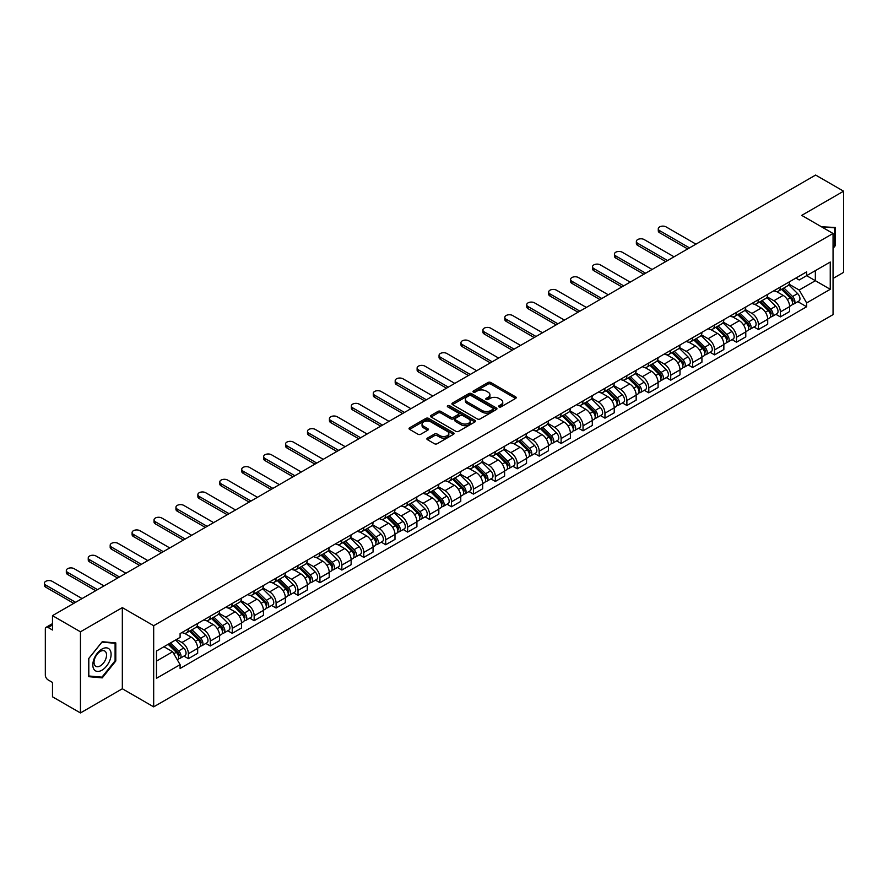 <?xml version="1.0" encoding="UTF-8"?>
<svg xmlns="http://www.w3.org/2000/svg" width="888" height="888" viewBox="0 0 888 888"><rect width="100%" height="100%" fill="white"/><g stroke="black" fill="none" stroke-linecap="round" stroke-linejoin="round"><path stroke-width="1.33" d="M499.034 406.904A1.365 0.788 0 0 0 500.965 406.904L515.617 398.435A1.954 1.121 0 0 0 516.194 397.646A1.954 1.121 0 0 0 515.617 396.847L490.786 382.506A1.954 1.121 0 0 0 488.023 382.506L473.371 390.975A1.365 0.788 0 0 0 472.971 391.53A1.365 0.788 0 0 0 473.371 392.085A1.365 0.788 0 0 0 475.302 392.085L477.2 390.986A6.238 3.608 0 0 1 486.025 390.986L488.1 392.185A6.238 3.608 0 0 1 489.921 394.738A6.238 3.608 0 0 1 488.1 397.28L486.202 398.379A1.365 0.788 0 0 0 485.803 398.934A1.365 0.788 0 0 0 486.202 399.489A1.365 0.788 0 0 0 488.134 399.489L490.032 398.401A6.238 3.608 0 0 1 498.856 398.401L500.921 399.589A6.238 3.608 0 0 1 502.752 402.142A6.238 3.608 0 0 1 500.921 404.695L499.034 405.783A1.365 0.788 0 0 0 498.634 406.338A1.365 0.788 0 0 0 499.034 406.904L499.034 405.783M427.461 438.106A1.954 1.121 0 0 0 426.895 438.894A1.954 1.121 0 0 0 427.461 439.693L434.432 443.723A1.954 1.121 0 0 0 437.196 443.723L453.468 434.321A1.954 1.121 0 0 0 454.046 433.522A1.954 1.121 0 0 0 453.468 432.722L428.638 418.392A1.954 1.121 0 0 0 425.885 418.392L409.601 427.783A1.954 1.121 0 0 0 409.035 428.582A1.954 1.121 0 0 0 409.601 429.381L418.015 434.243A1.954 1.121 0 0 0 420.779 434.243L427.739 430.214A1.954 1.121 0 0 0 428.316 429.426A1.954 1.121 0 0 0 427.739 428.627L423.565 426.218A5.217 3.008 0 0 1 422.044 424.087A5.217 3.008 0 0 1 425.263 421.301A5.217 3.008 0 0 1 430.946 421.955L447.297 431.39A5.217 3.008 0 0 1 448.829 433.522A5.217 3.008 0 0 1 445.598 436.308A5.217 3.008 0 0 1 439.915 435.653L437.196 434.077A1.954 1.121 0 0 0 434.432 434.077L427.461 438.106L427.461 439.693M153.679 625.718L122.333 607.625L80.453 631.801L52.481 615.65L815.628 175.058L843.6 191.198L801.72 215.384L833.055 233.477L153.679 625.718L153.679 706.859L833.055 314.618L833.055 233.477M477.333 418.947A1.954 1.121 0 0 0 480.097 418.947L496.37 409.546A1.954 1.121 0 0 0 496.947 408.758A1.954 1.121 0 0 0 496.37 407.958L471.539 393.617A1.954 1.121 0 0 0 468.786 393.617L452.503 403.019A1.954 1.121 0 0 0 451.937 403.818A1.954 1.121 0 0 0 452.503 404.606L477.333 418.947M448.296 407.192A1.365 0.788 0 0 1 449.672 407.392L449.672 405.761L474.925 420.346A1.954 1.121 0 0 1 475.491 421.134A1.954 1.121 0 0 1 474.925 421.933L458.641 431.335A1.954 1.121 0 0 1 455.888 431.335L431.057 416.994L431.057 415.406A1.954 1.121 0 0 0 430.48 416.195A1.954 1.121 0 0 0 431.057 416.994M431.057 415.406L438.017 411.377A1.954 1.121 0 0 1 440.781 411.377L450.849 417.194A1.954 1.121 0 0 0 453.613 417.194L458.23 414.53A1.954 1.121 0 0 0 458.796 413.73A1.954 1.121 0 0 0 458.23 412.931L447.741 406.882A1.365 0.788 0 0 1 447.341 406.327A1.365 0.788 0 0 1 448.185 405.594A1.365 0.788 0 0 1 449.672 405.761M80.453 631.801L80.453 712.942L52.481 696.803L52.481 682.439L48.13 679.919A3.974 2.298 -120 0 1 45.321 675.047L45.321 629.126A3.974 2.298 -120 0 1 46.143 627.305L52.481 623.642M833.055 278.432L843.6 272.35L843.6 191.198M80.453 712.942L122.333 688.766L153.679 706.859M52.481 615.65L52.481 630.014L48.13 627.505A3.974 2.298 -120 0 0 46.143 627.305M780.352 287.035A9.146 5.284 60 0 1 778.465 291.131L787.734 285.781A9.146 5.284 -120 0 0 789.632 281.674M767.188 296.881L773.892 300.743A9.146 5.284 60 0 1 780.352 311.943L789.632 306.582A9.146 5.284 -120 0 0 783.172 295.393L776.523 291.553M789.632 306.582L789.632 311.533L780.352 316.894L775.912 314.319M778.465 291.131A9.146 5.284 60 0 1 773.959 290.72M780.352 311.943L780.352 316.894M758.43 299.689A9.146 5.284 60 0 1 756.543 303.796L765.811 298.435A9.146 5.284 -120 0 0 767.709 294.339M753.979 326.984L758.43 329.548L767.709 324.198L767.709 319.247A9.146 5.284 -120 0 0 761.238 308.047L754.6 304.218M756.543 303.796A9.146 5.284 60 0 1 752.036 303.385M745.265 309.535L751.97 313.397A9.146 5.284 60 0 1 758.43 324.597L758.43 329.548M736.507 312.343A9.146 5.284 60 0 1 734.609 316.45L743.889 311.1A9.146 5.284 -120 0 0 745.787 306.993M732.056 339.638L736.507 342.213L745.787 336.852L745.787 331.901A9.146 5.284 -120 0 0 739.316 320.701L732.678 316.872M734.609 316.45A9.146 5.284 60 0 1 730.114 316.039M723.343 322.189L730.047 326.063A9.146 5.284 60 0 1 736.507 337.262L736.507 342.213M714.585 325.008A9.146 5.284 60 0 1 712.687 329.115L721.966 323.754A9.146 5.284 -120 0 0 723.853 319.647M710.134 352.303L714.585 354.867L723.853 349.506L723.853 344.566A9.146 5.284 -120 0 0 717.393 333.366L710.755 329.526M712.687 329.115A9.146 5.284 60 0 1 708.191 328.693M701.42 334.854L708.113 338.716A9.146 5.284 60 0 1 714.585 349.916L714.585 354.867M692.662 337.662A9.146 5.284 60 0 1 690.764 341.769L700.044 336.408A9.146 5.284 -120 0 0 701.931 332.312M688.211 364.957L692.662 367.521L701.931 362.171L701.931 357.22A9.146 5.284 -120 0 0 695.471 346.02L688.833 342.191M690.764 341.769A9.146 5.284 60 0 1 686.258 341.358M679.498 347.508L686.191 351.382A9.146 5.284 60 0 1 692.662 362.57L692.662 367.521M670.729 350.327A9.146 5.284 60 0 1 668.842 354.423L678.11 349.073A9.146 5.284 -120 0 0 680.008 344.966M666.289 377.611L670.729 380.186L680.008 374.825L680.008 369.874A9.146 5.284 -120 0 0 673.548 358.674L666.899 354.845M668.842 354.423A9.146 5.284 60 0 1 664.335 354.012M657.564 360.162L664.268 364.036A9.146 5.284 60 0 1 670.729 375.236L670.729 380.186M648.806 362.981A9.146 5.284 60 0 1 646.919 367.088L656.188 361.727A9.146 5.284 -120 0 0 658.086 357.62M644.355 390.276L648.806 392.84L658.086 387.49L658.086 382.539A9.146 5.284 -120 0 0 651.614 371.339L644.977 367.51M646.919 367.088A9.146 5.284 60 0 1 642.413 366.666M635.642 372.827L642.346 376.69A9.146 5.284 60 0 1 648.806 387.889L648.806 392.84M626.884 375.635A9.146 5.284 60 0 1 624.986 379.742L634.265 374.392A9.146 5.284 -120 0 0 636.163 370.285M622.433 402.93L626.884 405.494L636.163 400.144L636.163 395.193A9.146 5.284 -120 0 0 629.692 383.993L623.054 380.164M624.986 379.742A9.146 5.284 60 0 1 620.49 379.331M613.719 385.481L620.423 389.355A9.146 5.284 60 0 1 626.884 400.544L626.884 405.494M604.961 388.3A9.146 5.284 60 0 1 603.063 392.396L612.343 387.046A9.146 5.284 -120 0 0 614.23 382.939M600.51 415.584L604.961 418.159L614.23 412.798L614.23 407.847A9.146 5.284 -120 0 0 607.769 396.659L601.132 392.818M603.063 392.396A9.146 5.284 60 0 1 598.568 391.985M591.797 398.146L598.49 402.009A9.146 5.284 60 0 1 604.961 413.209L604.961 418.159M583.039 400.954A9.146 5.284 60 0 1 581.14 405.061L590.42 399.7A9.146 5.284 -120 0 0 592.307 395.604M578.588 428.249L583.039 430.813L592.307 425.463L592.307 420.512A9.146 5.284 -120 0 0 585.847 409.313L579.209 405.483M581.14 405.061A9.146 5.284 60 0 1 576.634 404.651M569.874 410.8L576.567 414.663A9.146 5.284 60 0 1 583.039 425.863L583.039 430.813M561.105 413.608A9.146 5.284 60 0 1 559.218 417.715L568.486 412.365A9.146 5.284 -120 0 0 570.385 408.258M556.665 440.903L561.105 443.478L570.385 438.117L570.385 433.166A9.146 5.284 -120 0 0 563.924 421.966L557.276 418.137M559.218 417.715A9.146 5.284 60 0 1 554.711 417.305M547.94 423.454L554.645 427.328A9.146 5.284 60 0 1 561.105 438.528L561.105 443.478M539.183 426.273A9.146 5.284 60 0 1 537.296 430.369L546.564 425.019A9.146 5.284 -120 0 0 548.462 420.912M534.743 453.568L539.183 456.132L548.462 450.771L548.462 445.82A9.146 5.284 -120 0 0 541.991 434.632L535.353 430.791M537.296 430.369A9.146 5.284 60 0 1 532.789 429.959M526.018 436.119L532.722 439.982A9.146 5.284 60 0 1 539.183 451.182L539.183 456.132M517.26 438.927A9.146 5.284 60 0 1 515.362 443.034L524.642 437.673A9.146 5.284 -120 0 0 526.54 433.577M512.809 466.222L517.26 468.786L526.54 463.436L526.54 458.486A9.146 5.284 -120 0 0 520.068 447.286L513.431 443.456M515.362 443.034A9.146 5.284 60 0 1 510.866 442.624M504.095 448.773L510.8 452.647A9.146 5.284 60 0 1 517.26 463.836L517.26 468.786M495.338 451.581A9.146 5.284 60 0 1 493.439 455.688L502.719 450.338A9.146 5.284 -120 0 0 504.606 446.231M490.886 478.876L495.338 481.451L504.606 476.09L504.606 471.14A9.146 5.284 -120 0 0 498.146 459.94L491.508 456.11M493.439 455.688A9.146 5.284 60 0 1 488.944 455.278M482.173 461.427L488.866 465.301A9.146 5.284 60 0 1 495.338 476.501L495.338 481.451M473.415 464.246A9.146 5.284 60 0 1 471.517 468.353L480.797 462.992A9.146 5.284 -120 0 0 482.684 458.885M468.964 491.541L473.415 494.105L482.684 488.755L482.684 483.805A9.146 5.284 -120 0 0 476.223 472.605L469.586 468.764M471.517 468.353A9.146 5.284 60 0 1 467.021 467.932M460.25 474.092L466.944 477.955A9.146 5.284 60 0 1 473.415 489.155L473.415 494.105M451.481 476.9A9.146 5.284 60 0 1 449.594 481.007L458.863 475.657A9.146 5.284 -120 0 0 460.761 471.55M447.041 504.195L451.481 506.759L460.761 501.409L460.761 496.459A9.146 5.284 -120 0 0 454.301 485.259L447.652 481.429M449.594 481.007A9.146 5.284 60 0 1 445.088 480.597M438.317 486.746L445.021 490.62A9.146 5.284 60 0 1 451.481 501.809L451.481 506.759M429.559 489.566A9.146 5.284 60 0 1 427.672 493.661L436.94 488.311A9.146 5.284 -120 0 0 438.839 484.204M425.119 516.849L429.559 519.425L438.839 514.063L438.839 509.113A9.146 5.284 -120 0 0 432.367 497.924L425.729 494.083M427.672 493.661A9.146 5.284 60 0 1 423.165 493.251M416.394 499.411L423.099 503.274A9.146 5.284 60 0 1 429.559 514.474L429.559 519.425M407.636 502.22A9.146 5.284 60 0 1 405.738 506.327L415.018 500.965A9.146 5.284 -120 0 0 416.916 496.858M403.185 529.514L407.636 532.079L416.916 526.728L416.916 521.778A9.146 5.284 -120 0 0 410.445 510.578L403.807 506.748M405.738 506.327A9.146 5.284 60 0 1 401.243 505.916M394.472 512.065L401.176 515.928A9.146 5.284 60 0 1 407.636 527.128L407.636 532.079M385.714 514.874A9.146 5.284 60 0 1 383.816 518.981L393.095 513.63A9.146 5.284 -120 0 0 394.982 509.523M381.263 542.168L385.714 544.733L394.982 539.382L394.982 534.432A9.146 5.284 -120 0 0 388.522 523.232L381.884 519.402M383.816 518.981A9.146 5.284 60 0 1 379.32 518.57M372.549 524.719L379.243 528.593A9.146 5.284 60 0 1 385.714 539.793L385.714 544.733M363.791 527.539A9.146 5.284 60 0 1 361.893 531.635L371.173 526.284A9.146 5.284 -120 0 0 373.06 522.177M359.34 554.822L363.791 557.398L373.06 552.036L373.06 547.086A9.146 5.284 -120 0 0 366.6 535.897L359.962 532.056M361.893 531.635A9.146 5.284 60 0 1 357.398 531.224M350.627 537.384L357.32 541.247A9.146 5.284 60 0 1 363.791 552.447L363.791 557.398M341.858 540.193A9.146 5.284 60 0 1 339.971 544.3L349.239 538.938A9.146 5.284 -120 0 0 351.137 534.842M337.418 567.488L341.858 570.052L351.137 564.701L351.137 559.751A9.146 5.284 -120 0 0 344.677 548.551L338.039 544.721M339.971 544.3A9.146 5.284 60 0 1 335.464 543.889M328.693 550.038L335.398 553.901A9.146 5.284 60 0 1 341.858 565.101L341.858 570.052M319.935 552.847A9.146 5.284 60 0 1 318.048 556.954L327.317 551.603A9.146 5.284 -120 0 0 329.215 547.496M315.495 580.142L319.935 582.717L329.215 577.355L329.215 572.405A9.146 5.284 -120 0 0 322.744 561.205L316.106 557.375M318.048 556.954A9.146 5.284 60 0 1 313.542 556.543M306.771 562.692L313.475 566.566A9.146 5.284 60 0 1 319.935 577.766L319.935 582.717M298.013 565.512A9.146 5.284 60 0 1 296.115 569.619L305.394 564.257A9.146 5.284 -120 0 0 307.292 560.15M293.562 592.807L298.013 595.371L307.292 590.009L307.292 585.07A9.146 5.284 -120 0 0 300.821 573.87L294.183 570.029M296.115 569.619A9.146 5.284 60 0 1 291.619 569.197M284.848 575.357L291.553 579.22A9.146 5.284 60 0 1 298.013 590.42L298.013 595.371M276.09 578.166A9.146 5.284 60 0 1 274.192 582.273L283.472 576.911A9.146 5.284 -120 0 0 285.359 572.816M271.639 605.461L276.09 608.025L285.359 602.675L285.359 597.724A9.146 5.284 -120 0 0 278.899 586.524L272.261 582.695M274.192 582.273A9.146 5.284 60 0 1 269.697 581.862M262.926 588.011L269.619 591.885A9.146 5.284 60 0 1 276.09 603.074L276.09 608.025M254.168 590.831A9.146 5.284 60 0 1 252.27 594.927L261.549 589.577A9.146 5.284 -120 0 0 263.436 585.47M249.717 618.115L254.168 620.69L263.436 615.329L263.436 610.378A9.146 5.284 -120 0 0 256.976 599.178L250.338 595.349M252.27 594.927A9.146 5.284 60 0 1 247.774 594.516M241.003 600.665L247.697 604.539A9.146 5.284 60 0 1 254.168 615.739L254.168 620.69M232.234 603.485A9.146 5.284 60 0 1 230.347 607.592L239.627 602.231A9.146 5.284 -120 0 0 241.514 598.124M227.794 630.78L232.234 633.344L241.514 627.994L241.514 623.043A9.146 5.284 -120 0 0 235.054 611.843L228.416 608.014M230.347 607.592A9.146 5.284 60 0 1 225.841 607.17M219.07 613.331L225.774 617.193A9.146 5.284 60 0 1 232.234 628.393L232.234 633.344M210.312 616.139A9.146 5.284 60 0 1 208.425 620.246L217.693 614.896A9.146 5.284 -120 0 0 219.591 610.789M205.872 643.434L210.312 645.998L219.591 640.648L219.591 635.697A9.146 5.284 -120 0 0 213.12 624.497L206.482 620.668M208.425 620.246A9.146 5.284 60 0 1 203.918 619.835M197.147 625.985L203.852 629.858A9.146 5.284 60 0 1 210.312 641.047L210.312 645.998M188.389 628.804A9.146 5.284 60 0 1 186.491 632.9L195.771 627.55A9.146 5.284 -120 0 0 197.669 623.443M183.938 656.088L188.389 658.663L197.669 653.302L197.669 648.351A9.146 5.284 -120 0 0 191.198 637.162L184.56 633.322M186.491 632.9A9.146 5.284 60 0 1 181.996 632.489M176.579 639.427L181.929 642.512A9.146 5.284 60 0 1 188.389 653.712L188.389 658.663M795.881 278.066L799.189 279.975L830.247 262.038L815.351 270.64L815.351 280.708L799.189 290.032L789.121 284.216M156.488 661.094L172.649 651.759L180.098 664.668L156.488 678.299L156.488 651.037L180.098 637.395L180.098 633.588L806.637 271.861L806.637 275.668L830.247 289.299L806.637 302.93L799.189 290.032M830.247 262.038L830.247 289.299M180.098 664.668L180.098 668.475L806.637 306.749L806.637 302.93M833.055 248.451L835.375 245.565L835.375 227.483L821.422 226.762M122.333 607.625L122.333 688.766M88.678 676.667L102.242 677.877L115.795 661.005L115.795 642.923L102.242 641.713L88.678 658.585L88.678 676.667M172.649 651.759L163.936 646.73M797.835 301.665L806.637 306.749M834.676 245.155L835.375 245.565M100.799 677.056L102.242 677.877M115.096 660.605L115.795 661.005M499.578 407.093L500.921 406.316A6.238 3.608 0 0 0 502.752 403.763L502.752 402.142M489.921 394.738L489.921 396.359A6.238 3.608 0 0 1 488.1 398.912L486.746 399.689M515.617 396.847L515.617 398.435L490.786 384.127A1.954 1.121 0 0 0 488.023 384.127L473.915 392.274M496.348 409.568L471.539 395.238A1.954 1.121 0 0 0 468.786 395.238L452.525 404.628M492.929 409.313A1.365 0.788 0 0 0 493.328 408.758A1.365 0.788 0 0 0 492.929 408.191L471.128 395.615A1.365 0.788 0 0 0 469.197 395.615L467.199 396.77A6.238 3.608 0 0 0 465.368 399.311A6.238 3.608 0 0 0 467.199 401.864L482.095 410.467A6.238 3.608 0 0 0 490.92 410.467L492.929 409.313L492.929 410.933A1.365 0.788 0 0 0 493.328 410.378L493.328 408.758M465.368 399.311L465.368 400.932A6.238 3.608 0 0 0 467.199 403.485L467.199 401.864M492.929 410.933L490.92 412.088A6.238 3.608 0 0 1 482.095 412.088L467.199 403.485M431.08 417.016L438.017 413.009L438.017 411.377M458.796 413.73L458.796 415.351A1.954 1.121 0 0 1 458.23 416.15L453.613 418.814A1.954 1.121 0 0 1 450.849 418.814L440.781 413.009A1.954 1.121 0 0 0 438.017 413.009M449.672 407.392L474.891 421.944M461.294 423.232A5.217 3.008 0 0 0 466.988 423.876A5.217 3.008 0 0 0 470.207 421.101A5.217 3.008 0 0 0 468.675 418.97L462.914 415.639A1.954 1.121 0 0 0 460.162 415.639L455.544 418.315A1.954 1.121 0 0 0 454.967 419.103A1.954 1.121 0 0 0 455.544 419.902L461.294 423.232L461.294 424.853A5.217 3.008 0 0 0 466.988 425.507A5.217 3.008 0 0 0 470.207 422.721L470.207 421.101M454.967 419.103L454.967 420.734A1.954 1.121 0 0 0 455.544 421.523L455.544 419.902M461.294 424.853L455.544 421.523M448.829 433.522L448.829 435.142A5.217 3.008 0 0 1 445.598 437.928A5.217 3.008 0 0 1 439.915 437.273L437.196 435.697A1.954 1.121 0 0 0 434.432 435.697L427.494 439.715M422.044 424.087L422.044 425.707A5.217 3.008 0 0 0 423.565 427.838L423.565 426.218M427.739 428.627L427.739 430.214L423.565 427.838M453.446 434.332L428.638 420.013A1.954 1.121 0 0 0 425.885 420.013L409.623 429.392M781.54 289.366L790.176 297.88A4.973 2.864 60 0 1 791.486 305.328L789.632 306.404M783.26 291.064L786.923 293.173M695.959 244.145L666.1 226.906A4.573 2.642 -0 0 0 661.116 226.329A4.573 2.642 -0 0 0 658.285 228.771A4.573 2.642 -0 0 0 659.629 230.636L689.499 247.885M782.495 288.811L791.952 298.135A2.387 1.376 60 0 1 792.584 301.72A2.387 1.376 60 0 1 792.362 301.798M783.926 287.978L792.562 296.503A4.973 2.864 60 0 1 793.872 303.951A4.973 2.864 60 0 1 792.374 304.107M788.755 284.837L797.624 293.584A4.973 2.864 60 0 1 798.934 301.032L793.872 303.951M687.667 248.94L659.629 232.745A4.573 2.642 180 0 1 658.285 230.88L658.285 228.771M759.606 302.02L768.253 310.545A4.973 2.864 60 0 1 769.563 317.993L767.709 319.058M761.338 303.718L764.99 305.827M674.036 256.81L644.166 239.56A4.573 2.642 -0 0 0 639.194 238.994A4.573 2.642 -0 0 0 636.363 241.425A4.573 2.642 -0 0 0 637.706 243.301L667.565 260.539M760.572 301.465L770.029 310.8A2.387 1.376 60 0 1 770.651 314.374A2.387 1.376 60 0 1 770.44 314.463M762.004 300.644L770.64 309.157A4.973 2.864 60 0 1 771.95 316.605A4.973 2.864 60 0 1 770.451 316.772M766.832 297.491L775.701 306.238A4.973 2.864 60 0 1 777.011 313.686L771.95 316.605M665.745 261.594L637.706 245.41A4.573 2.642 180 0 1 636.363 243.545L636.363 241.425M737.684 314.674L746.32 323.199A4.973 2.864 60 0 1 747.629 330.647L745.776 331.724M739.404 316.372L743.067 318.492M652.114 269.464L622.244 252.225A4.573 2.642 -0 0 0 617.26 251.648A4.573 2.642 -0 0 0 614.441 254.09A4.573 2.642 -0 0 0 615.784 255.955L645.643 273.193M738.65 314.119L748.107 323.454A2.387 1.376 60 0 1 748.728 327.028A2.387 1.376 60 0 1 748.517 327.117M740.07 313.298L748.717 321.822A4.973 2.864 60 0 1 750.027 329.27A4.973 2.864 60 0 1 748.517 329.426M744.91 310.156L753.768 318.903A4.973 2.864 60 0 1 755.078 326.351L750.027 329.27M643.822 274.248L615.784 258.064A4.573 2.642 180 0 1 614.441 256.199L614.441 254.09M821.444 226.773L834.676 227.839L834.676 245.366L833.055 247.375M833.81 227.339L834.676 227.839M109.868 649.794A12.92 7.459 120 0 0 97.391 653.135A12.92 7.459 120 0 0 94.039 669.474A12.92 7.459 120 0 0 106.527 666.133A12.92 7.459 120 0 0 109.868 649.794M105.705 651.936A8.847 5.106 120 0 0 104.717 651.015A8.847 5.106 120 0 0 96.481 655.144A8.847 5.106 120 0 0 94.872 665.412A8.847 5.106 120 0 0 95.871 666.333A8.847 5.106 120 0 0 104.096 662.204A8.847 5.106 120 0 0 105.705 651.936M101.954 677.155L88.811 675.979L88.811 658.463L101.954 642.113L115.096 643.289L115.096 660.805L101.954 677.155M114.23 642.779L115.096 643.289M715.761 327.339L724.397 335.853A4.973 2.864 60 0 1 725.707 343.301L723.853 344.378M717.482 329.037L721.145 331.146M630.18 282.118L600.321 264.879A4.573 2.642 -0 0 0 595.337 264.313A4.573 2.642 -0 0 0 592.518 266.744A4.573 2.642 -0 0 0 593.861 268.609L623.72 285.858M716.716 326.784L726.173 336.108A2.387 1.376 60 0 1 726.806 339.693A2.387 1.376 60 0 1 726.595 339.771M718.148 325.952L726.784 334.476A4.973 2.864 60 0 1 728.093 341.924A4.973 2.864 60 0 1 726.595 342.091M722.987 322.81L731.845 331.557A4.973 2.864 60 0 1 733.155 339.005L728.093 341.924M621.889 286.913L593.861 270.718A4.573 2.642 180 0 1 592.518 268.853L592.518 266.744M693.839 339.993L702.475 348.518A4.973 2.864 60 0 1 703.784 355.966L701.931 357.031M695.559 341.691L699.222 343.811M608.258 294.783L578.399 277.533A4.573 2.642 -0 0 0 573.415 276.967A4.573 2.642 -0 0 0 570.596 279.409A4.573 2.642 -0 0 0 571.928 281.274L601.798 298.512M694.793 339.438L704.251 348.773A2.387 1.376 60 0 1 704.883 352.347A2.387 1.376 60 0 1 704.661 352.436M696.225 338.617L704.861 347.13A4.973 2.864 60 0 1 706.171 354.59A4.973 2.864 60 0 1 704.672 354.745M701.065 335.475L709.923 344.211A4.973 2.864 60 0 1 711.233 351.659L706.171 354.59M599.966 299.567L571.928 283.383A4.573 2.642 180 0 1 570.596 281.518L570.596 279.409M671.916 352.647L680.552 361.172A4.973 2.864 60 0 1 681.862 368.62L680.008 369.697M673.637 354.356L677.3 356.465M586.335 307.437L556.476 290.198A4.573 2.642 -0 0 0 551.492 289.621A4.573 2.642 -0 0 0 548.662 292.063A4.573 2.642 -0 0 0 550.005 293.928L579.875 311.166M672.871 352.103L682.328 361.427A2.387 1.376 60 0 1 682.961 365.001A2.387 1.376 60 0 1 682.739 365.09M674.303 351.271L682.939 359.795A4.973 2.864 60 0 1 684.248 367.244A4.973 2.864 60 0 1 682.75 367.399M679.131 348.129L688 356.876A4.973 2.864 60 0 1 689.31 364.324L684.248 367.244M578.044 312.221L550.005 296.037A4.573 2.642 180 0 1 548.662 294.172L548.662 292.063M649.983 365.312L658.63 373.826A4.973 2.864 60 0 1 659.939 381.285L658.086 382.351M651.714 367.01L655.366 369.119M564.413 320.102L534.543 302.852A4.573 2.642 -0 0 0 529.57 302.286A4.573 2.642 -0 0 0 526.739 304.717A4.573 2.642 -0 0 0 528.083 306.582L557.942 323.831M650.948 364.757L660.406 374.092A2.387 1.376 60 0 1 661.038 377.666A2.387 1.376 60 0 1 660.816 377.755M652.38 363.936L661.016 372.449A4.973 2.864 60 0 1 662.326 379.898A4.973 2.864 60 0 1 660.827 380.064M657.209 360.783L666.078 369.53A4.973 2.864 60 0 1 667.388 376.978L662.326 379.898M556.121 324.886L528.083 308.702A4.573 2.642 180 0 1 526.739 306.826L526.739 304.717M628.06 377.966L636.696 386.491A4.973 2.864 60 0 1 638.006 393.939L636.152 395.005M629.781 379.664L633.444 381.785M542.49 332.756L512.62 315.518A4.573 2.642 -0 0 0 507.636 314.94A4.573 2.642 -0 0 0 504.817 317.382A4.573 2.642 -0 0 0 506.16 319.247L536.019 336.485M629.026 377.411L638.483 386.746A2.387 1.376 60 0 1 639.105 390.32A2.387 1.376 60 0 1 638.894 390.409M630.458 376.59L639.094 385.115A4.973 2.864 60 0 1 640.403 392.563A4.973 2.864 60 0 1 638.905 392.718M635.286 373.448L644.144 382.184A4.973 2.864 60 0 1 645.465 389.643L640.403 392.563M534.199 337.54L506.16 321.356A4.573 2.642 180 0 1 504.817 319.491L504.817 317.382M606.138 390.631L614.774 399.145A4.973 2.864 60 0 1 616.083 406.593L614.23 407.67M607.858 392.329L611.521 394.439M520.557 345.41L490.698 328.171A4.573 2.642 -0 0 0 485.714 327.594A4.573 2.642 -0 0 0 482.894 330.036A4.573 2.642 -0 0 0 484.238 331.901L514.096 349.151M607.092 390.076L616.55 399.4A2.387 1.376 60 0 1 617.182 402.974A2.387 1.376 60 0 1 616.971 403.063M608.524 389.244L617.16 397.769A4.973 2.864 60 0 1 618.481 405.217A4.973 2.864 60 0 1 616.971 405.372M613.364 386.102L622.222 394.849A4.973 2.864 60 0 1 623.531 402.297L618.481 405.217M512.265 350.205L484.238 334.01A4.573 2.642 180 0 1 482.894 332.145L482.894 330.036M584.215 403.285L592.851 411.81A4.973 2.864 60 0 1 594.161 419.258L592.307 420.324M585.936 404.984L589.599 407.093M498.634 358.075L468.775 340.826A4.573 2.642 -0 0 0 463.791 340.259A4.573 2.642 -0 0 0 460.972 342.69A4.573 2.642 -0 0 0 462.304 344.566L492.174 361.805M585.17 402.73L594.627 412.065A2.387 1.376 60 0 1 595.26 415.639A2.387 1.376 60 0 1 595.038 415.728M586.602 401.909L595.238 410.423A4.973 2.864 60 0 1 596.547 417.871A4.973 2.864 60 0 1 595.049 418.037M591.441 398.756L600.299 407.503A4.973 2.864 60 0 1 601.609 414.951L596.547 417.871M490.343 362.859L462.304 346.675A4.573 2.642 180 0 1 460.972 344.799L460.972 342.69M562.293 415.939L570.929 424.464A4.973 2.864 60 0 1 572.238 431.912L570.385 432.978M564.013 417.638L567.676 419.758M476.712 370.729L446.853 353.491A4.573 2.642 -0 0 0 441.869 352.913A4.573 2.642 -0 0 0 439.049 355.355A4.573 2.642 -0 0 0 440.381 357.22L470.252 374.459M563.247 415.384L572.705 424.719A2.387 1.376 60 0 1 573.337 428.294A2.387 1.376 60 0 1 573.115 428.382M564.679 414.563L573.315 423.088A4.973 2.864 60 0 1 574.625 430.536A4.973 2.864 60 0 1 573.126 430.691M569.508 411.422L578.377 420.157A4.973 2.864 60 0 1 579.686 427.616L574.625 430.536M468.42 375.513L440.381 359.329A4.573 2.642 180 0 1 439.049 357.464L439.049 355.355M540.359 428.604L549.006 437.118A4.973 2.864 60 0 1 550.316 444.566L548.462 445.643M542.091 430.303L545.754 432.412M454.789 383.383L424.919 366.145A4.573 2.642 -0 0 0 419.946 365.567A4.573 2.642 -0 0 0 417.116 368.009A4.573 2.642 -0 0 0 418.459 369.874L448.318 387.124M541.325 428.049L550.782 437.373A2.387 1.376 60 0 1 551.415 440.959A2.387 1.376 60 0 1 551.193 441.036M542.757 427.217L551.393 435.742A4.973 2.864 60 0 1 552.702 443.19A4.973 2.864 60 0 1 551.204 443.356M547.585 424.076L556.454 432.822A4.973 2.864 60 0 1 557.764 440.27L552.702 443.19M446.498 388.178L418.459 371.983A4.573 2.642 180 0 1 417.116 370.118L417.116 368.009M518.437 441.258L527.072 449.783A4.973 2.864 60 0 1 528.382 457.231L526.529 458.297M520.157 442.957L523.82 445.077M432.867 396.048L402.997 378.799A4.573 2.642 -0 0 0 398.013 378.233A4.573 2.642 -0 0 0 395.193 380.675A4.573 2.642 -0 0 0 396.536 382.539L426.395 399.778M519.402 440.703L528.86 450.038A2.387 1.376 60 0 1 529.481 453.613A2.387 1.376 60 0 1 529.27 453.701M520.834 439.882L529.47 448.396A4.973 2.864 60 0 1 530.78 455.855A4.973 2.864 60 0 1 529.281 456.01M525.663 436.73L534.521 445.476A4.973 2.864 60 0 1 535.841 452.924L530.78 455.855M424.575 400.832L396.536 384.648A4.573 2.642 180 0 1 395.193 382.784L395.193 380.675M496.514 453.912L505.15 462.437A4.973 2.864 60 0 1 506.46 469.885L504.606 470.962M498.235 455.611L501.898 457.731M410.933 408.702L381.074 391.464A4.573 2.642 -0 0 0 376.09 390.887A4.573 2.642 -0 0 0 373.271 393.329A4.573 2.642 -0 0 0 374.614 395.193L404.473 412.432M497.469 453.368L506.926 462.692A2.387 1.376 60 0 1 507.559 466.267A2.387 1.376 60 0 1 507.348 466.355M498.901 452.536L507.536 461.061A4.973 2.864 60 0 1 508.857 468.509A4.973 2.864 60 0 1 507.348 468.664M503.74 449.395L512.598 458.141A4.973 2.864 60 0 1 513.908 465.59L508.857 468.509M402.641 413.486L374.614 397.302A4.573 2.642 180 0 1 373.271 395.438L373.271 393.329M474.592 466.577L483.227 475.091A4.973 2.864 60 0 1 484.537 482.55L482.684 483.616M476.312 468.276L479.975 470.385M389.011 421.356L359.152 404.118A4.573 2.642 -0 0 0 354.168 403.552A4.573 2.642 -0 0 0 351.348 405.983A4.573 2.642 -0 0 0 352.68 407.847L382.55 425.097M475.546 466.022L485.003 475.358A2.387 1.376 60 0 1 485.636 478.932A2.387 1.376 60 0 1 485.414 479.009M476.978 465.19L485.614 473.715A4.973 2.864 60 0 1 486.924 481.163A4.973 2.864 60 0 1 485.425 481.329M481.818 462.049L490.676 470.795A4.973 2.864 60 0 1 491.985 478.244L486.924 481.163M380.719 426.151L352.68 409.956A4.573 2.642 180 0 1 351.348 408.091L351.348 405.983M452.669 479.231L461.305 487.756A4.973 2.864 60 0 1 462.615 495.204L460.761 496.27M454.39 480.93L458.053 483.05M367.088 434.021L337.229 416.772A4.573 2.642 -0 0 0 332.245 416.206A4.573 2.642 -0 0 0 329.426 418.648A4.573 2.642 -0 0 0 330.758 420.512L360.628 437.751M453.624 478.676L463.081 488.012A2.387 1.376 60 0 1 463.714 491.586A2.387 1.376 60 0 1 463.492 491.675M455.056 477.855L463.691 486.369A4.973 2.864 60 0 1 465.001 493.828A4.973 2.864 60 0 1 463.503 493.983M459.884 474.714L468.753 483.449A4.973 2.864 60 0 1 470.063 490.898L465.001 493.828M358.796 438.805L330.758 422.621A4.573 2.642 180 0 1 329.426 420.757L329.426 418.648M430.736 491.885L439.382 500.41A4.973 2.864 60 0 1 440.692 507.858L438.839 508.935M432.467 493.595L436.13 495.704M345.166 446.675L315.296 429.437A4.573 2.642 -0 0 0 310.323 428.86A4.573 2.642 -0 0 0 307.492 431.302A4.573 2.642 -0 0 0 308.835 433.166L338.694 450.405M431.701 491.341L441.158 500.666A2.387 1.376 60 0 1 441.791 504.24A2.387 1.376 60 0 1 441.569 504.329M433.133 490.509L441.769 499.034A4.973 2.864 60 0 1 443.079 506.482A4.973 2.864 60 0 1 441.58 506.637M437.962 487.368L446.831 496.115A4.973 2.864 60 0 1 448.14 503.563L443.079 506.482M336.874 451.47L308.835 435.275A4.573 2.642 180 0 1 307.492 433.411L307.492 431.302M408.813 504.551L417.449 513.064A4.973 2.864 60 0 1 418.77 520.523L416.905 521.589M410.534 506.249L414.197 508.358M323.243 459.34L293.373 442.091A4.573 2.642 -0 0 0 288.389 441.525A4.573 2.642 -0 0 0 285.57 443.956A4.573 2.642 -0 0 0 286.913 445.82L316.772 463.07M409.779 503.996L419.236 513.331A2.387 1.376 60 0 1 419.858 516.905A2.387 1.376 60 0 1 419.647 516.994M411.211 503.174L419.846 511.688A4.973 2.864 60 0 1 421.156 519.136A4.973 2.864 60 0 1 419.658 519.302M416.039 500.022L424.897 508.769A4.973 2.864 60 0 1 426.218 516.217L421.156 519.136M314.951 464.124L286.913 447.941A4.573 2.642 180 0 1 285.57 446.065L285.57 443.956M386.891 517.205L395.526 525.729A4.973 2.864 60 0 1 396.836 533.177L394.982 534.243M388.611 518.903L392.274 521.023M301.321 471.994L271.451 454.756A4.573 2.642 -0 0 0 266.467 454.179A4.573 2.642 -0 0 0 263.647 456.621A4.573 2.642 -0 0 0 264.99 458.486L294.849 475.724M387.845 516.649L397.302 525.985A2.387 1.376 60 0 1 397.935 529.559A2.387 1.376 60 0 1 397.724 529.648M389.277 515.828L397.913 524.353A4.973 2.864 60 0 1 399.234 531.801A4.973 2.864 60 0 1 397.724 531.956M394.117 512.687L402.974 521.423A4.973 2.864 60 0 1 404.284 528.882L399.234 531.801M293.018 476.778L264.99 460.595A4.573 2.642 180 0 1 263.647 458.73L263.647 456.621M364.968 529.87L373.604 538.383A4.973 2.864 60 0 1 374.914 545.831L373.06 546.908M366.689 531.568L370.351 533.677M279.387 484.648L249.528 467.41A4.573 2.642 -0 0 0 244.544 466.833A4.573 2.642 -0 0 0 241.725 469.275A4.573 2.642 -0 0 0 243.057 471.14L272.927 488.389M365.923 529.315L375.38 538.639A2.387 1.376 60 0 1 376.013 542.224A2.387 1.376 60 0 1 375.791 542.302M367.355 528.482L375.99 537.007A4.973 2.864 60 0 1 377.3 544.455A4.973 2.864 60 0 1 375.802 544.61M372.194 525.341L381.052 534.088A4.973 2.864 60 0 1 382.362 541.536L377.3 544.455M271.095 489.443L243.057 473.249A4.573 2.642 180 0 1 241.725 471.384L241.725 469.275M343.046 542.524L351.681 551.048A4.973 2.864 60 0 1 352.991 558.496L351.137 559.562M344.766 544.222L348.429 546.331M257.464 497.313L227.606 480.064A4.573 2.642 -0 0 0 222.622 479.498A4.573 2.642 -0 0 0 219.802 481.929A4.573 2.642 -0 0 0 221.134 483.805L251.004 501.043M344 541.969L353.457 551.304A2.387 1.376 60 0 1 354.09 554.878A2.387 1.376 60 0 1 353.868 554.967M345.432 541.147L354.068 549.661A4.973 2.864 60 0 1 355.378 557.109A4.973 2.864 60 0 1 353.879 557.276M350.261 537.995L359.129 546.742A4.973 2.864 60 0 1 360.439 554.19L355.378 557.109M249.173 502.097L221.134 485.914A4.573 2.642 180 0 1 219.802 484.049L219.802 481.929M321.123 555.178L329.759 563.702A4.973 2.864 60 0 1 331.069 571.15L329.215 572.227M322.844 556.876L326.507 558.996M235.542 509.967L205.672 492.729A4.573 2.642 -0 0 0 200.699 492.152A4.573 2.642 -0 0 0 197.869 494.594A4.573 2.642 -0 0 0 199.212 496.459L229.071 513.697M322.078 554.623L331.535 563.958A2.387 1.376 60 0 1 332.168 567.532A2.387 1.376 60 0 1 331.946 567.621M323.51 553.801L332.145 562.326A4.973 2.864 60 0 1 333.455 569.774A4.973 2.864 60 0 1 331.957 569.93M328.338 550.66L337.207 559.407A4.973 2.864 60 0 1 338.517 566.855L333.455 569.774M227.25 514.751L199.212 498.568A4.573 2.642 180 0 1 197.869 496.703L197.869 494.594M299.189 567.843L307.825 576.356A4.973 2.864 60 0 1 309.146 583.805L307.292 584.881M300.921 569.541L304.573 571.65M213.62 522.621L183.749 505.383A4.573 2.642 -0 0 0 178.766 504.817A4.573 2.642 -0 0 0 175.946 507.248A4.573 2.642 -0 0 0 177.289 509.113L207.148 526.362M300.155 567.288L309.612 576.612A2.387 1.376 60 0 1 310.234 580.197A2.387 1.376 60 0 1 310.023 580.275M301.587 566.455L310.223 574.98A4.973 2.864 60 0 1 311.533 582.428A4.973 2.864 60 0 1 310.034 582.595M306.416 563.314L315.284 572.061A4.973 2.864 60 0 1 316.594 579.509L311.533 582.428M205.328 527.417L177.289 511.222A4.573 2.642 180 0 1 175.946 509.357L175.946 507.248M277.267 580.497L285.903 589.022A4.973 2.864 60 0 1 287.213 596.47L285.359 597.535M278.987 582.195L282.65 584.315M191.697 535.286L161.827 518.037A4.573 2.642 -0 0 0 156.843 517.471A4.573 2.642 -0 0 0 154.024 519.913A4.573 2.642 -0 0 0 155.367 521.778L185.226 539.016M278.222 579.942L287.69 589.277A2.387 1.376 60 0 1 288.311 592.851A2.387 1.376 60 0 1 288.101 592.94M279.653 579.12L288.289 587.634A4.973 2.864 60 0 1 289.61 595.093A4.973 2.864 60 0 1 288.101 595.249M284.493 575.979L293.351 584.715A4.973 2.864 60 0 1 294.661 592.163L289.61 595.093M183.405 540.071L155.367 523.887A4.573 2.642 180 0 1 154.024 522.022L154.024 519.913M255.344 593.151L263.98 601.676A4.973 2.864 60 0 1 265.29 609.124L263.436 610.2M257.065 594.86L260.728 596.969M169.763 547.94L139.904 530.702A4.573 2.642 -0 0 0 134.921 530.125A4.573 2.642 -0 0 0 132.101 532.567A4.573 2.642 -0 0 0 133.433 534.432L163.303 551.67M256.299 592.607L265.756 601.931A2.387 1.376 60 0 1 266.389 605.505A2.387 1.376 60 0 1 266.167 605.594M257.731 591.774L266.367 600.299A4.973 2.864 60 0 1 267.677 607.747A4.973 2.864 60 0 1 266.178 607.903M262.571 588.633L271.428 597.38A4.973 2.864 60 0 1 272.738 604.828L267.677 607.747M161.472 552.725L133.433 536.541A4.573 2.642 180 0 1 132.101 534.676L132.101 532.567M233.422 605.816L242.058 614.33A4.973 2.864 60 0 1 243.368 621.789L241.514 622.854M235.142 607.514L238.805 609.623M147.841 560.606L117.982 543.356A4.573 2.642 -0 0 0 112.998 542.79A4.573 2.642 -0 0 0 110.179 545.221A4.573 2.642 -0 0 0 111.511 547.086L141.381 564.335M234.377 605.261L243.834 614.596A2.387 1.376 60 0 1 244.466 618.17A2.387 1.376 60 0 1 244.244 618.259M235.808 604.439L244.444 612.953A4.973 2.864 60 0 1 245.754 620.401A4.973 2.864 60 0 1 244.256 620.568M240.637 601.287L249.506 610.034A4.973 2.864 60 0 1 250.816 617.482L245.754 620.401M139.549 565.39L111.511 549.206A4.573 2.642 180 0 1 110.179 547.33L110.179 545.221M211.499 618.47L220.135 626.995A4.973 2.864 60 0 1 221.445 634.443L219.591 635.508M213.22 620.168L216.883 622.288M125.918 573.26L96.048 556.021A4.573 2.642 -0 0 0 91.076 555.444A4.573 2.642 -0 0 0 88.245 557.886A4.573 2.642 -0 0 0 89.588 559.751L119.458 576.989M212.454 617.915L221.911 627.25A2.387 1.376 60 0 1 222.544 630.824A2.387 1.376 60 0 1 222.322 630.913M213.886 617.093L222.522 625.618A4.973 2.864 60 0 1 223.832 633.066A4.973 2.864 60 0 1 222.333 633.222M218.714 613.952L227.583 622.688A4.973 2.864 60 0 1 228.893 630.147L223.832 633.066M117.627 578.044L89.588 561.86A4.573 2.642 180 0 1 88.245 559.995L88.245 557.886M189.566 631.135L198.202 639.649A4.973 2.864 60 0 1 199.523 647.097L197.669 648.173M191.297 632.833L194.949 634.942M103.996 585.914L74.126 568.675A4.573 2.642 -0 0 0 69.142 568.098A4.573 2.642 -0 0 0 66.323 570.54A4.573 2.642 -0 0 0 67.666 572.405L97.525 589.654M190.532 630.58L199.989 639.904A2.387 1.376 60 0 1 200.61 643.478A2.387 1.376 60 0 1 200.399 643.567M191.963 629.747L200.599 638.272A4.973 2.864 60 0 1 201.909 645.72A4.973 2.864 60 0 1 200.411 645.876M196.792 626.606L205.661 635.353A4.973 2.864 60 0 1 206.971 642.801L201.909 645.72M95.704 590.709L67.666 574.514A4.573 2.642 180 0 1 66.323 572.649L66.323 570.54M168.154 644.3L176.279 652.314A4.973 2.864 60 0 1 177.589 659.762L177.345 659.895M169.364 645.487L173.027 647.596M82.073 598.579L52.203 581.329A4.573 2.642 -0 0 0 47.219 580.763A4.573 2.642 -0 0 0 44.4 583.194A4.573 2.642 -0 0 0 45.743 585.07L75.602 602.308M169.12 643.745L178.066 652.569A2.387 1.376 60 0 1 178.688 656.143A2.387 1.376 60 0 1 178.477 656.232M170.552 642.912L178.677 650.926A4.973 2.864 60 0 1 179.987 658.374A4.973 2.864 60 0 1 178.477 658.541M175.602 639.993L183.727 648.007A4.973 2.864 60 0 1 185.037 655.455L179.987 658.374M73.782 603.363L45.743 587.179A4.573 2.642 180 0 1 44.4 585.303L44.4 583.194M210.312 641.047L219.591 635.697M232.234 628.393L241.514 623.043M254.168 615.739L263.436 610.378M276.09 603.074L285.359 597.724M298.013 590.42L307.292 585.07M319.935 577.766L329.215 572.405M341.858 565.101L351.137 559.751M363.791 552.447L373.06 547.086M385.714 539.793L394.982 534.432M407.636 527.128L416.916 521.778M429.559 514.474L438.839 509.113M451.481 501.809L460.761 496.459M473.415 489.155L482.684 483.805M495.338 476.501L504.606 471.14M517.26 463.836L526.54 458.486M539.183 451.182L548.462 445.82M561.105 438.528L570.385 433.166M583.039 425.863L592.307 420.512M604.961 413.209L614.23 407.847M626.884 400.544L636.163 395.193M648.806 387.889L658.086 382.539M670.729 375.236L680.008 369.874M692.662 362.57L701.931 357.22M714.585 349.916L723.853 344.566M736.507 337.262L745.787 331.901M758.43 324.597L767.709 319.247M188.389 653.712L197.669 648.351M181.929 642.512L191.198 637.162M203.852 629.858L213.12 624.497M225.774 617.193L235.054 611.843M247.697 604.539L256.976 599.178M269.619 591.885L278.899 586.524M291.553 579.22L300.821 573.87M313.475 566.566L322.744 561.205M335.398 553.901L344.677 548.551M357.32 541.247L366.6 535.897M379.243 528.593L388.522 523.232M401.176 515.928L410.445 510.578M423.099 503.274L432.367 497.924M445.021 490.62L454.301 485.259M466.944 477.955L476.223 472.605M488.866 465.301L498.146 459.94M510.8 452.647L520.068 447.286M532.722 439.982L541.991 434.632M554.645 427.328L563.924 421.966M576.567 414.663L585.847 409.313M598.49 402.009L607.769 396.659M620.423 389.355L629.692 383.993M642.346 376.69L651.614 371.339M664.268 364.036L673.548 358.674M686.191 351.382L695.471 346.02M708.113 338.716L717.393 333.366M730.047 326.063L739.316 320.701M751.97 313.397L761.238 308.047M773.892 300.743L783.172 295.393M52.481 624.986L48.13 627.505M500.921 406.316L500.921 404.695M486.202 399.489L486.202 398.379M488.1 398.912L488.1 397.28M473.371 392.085L473.371 390.975M488.023 384.127L488.023 382.506M490.786 384.127L490.786 382.506M452.503 404.606L452.503 403.019M468.786 395.238L468.786 393.617M471.539 395.238L471.539 393.617M496.37 409.546L496.37 407.958M482.095 412.088L482.095 410.467M490.92 412.088L490.92 410.467M440.781 413.009L440.781 411.377M450.849 418.814L450.849 417.194M453.613 418.814L453.613 417.194M458.23 416.15L458.23 414.53M474.925 421.933L474.925 420.346M434.432 435.697L434.432 434.077M437.196 435.697L437.196 434.077M439.915 437.273L439.915 435.653M409.601 429.381L409.601 427.783M425.885 420.013L425.885 418.392M428.638 420.013L428.638 418.392M453.468 434.321L453.468 432.722M790.176 297.88L787.323 299.534M793.073 300.621L792.185 301.143M797.624 293.584L792.562 296.503M659.629 232.745L659.629 230.636M768.253 310.545L765.389 312.188M771.15 313.286L770.251 313.797M775.701 306.238L770.64 309.157M637.706 245.41L637.706 243.301M746.32 323.199L743.467 324.841M749.228 325.94L748.329 326.451M753.768 318.903L748.717 321.822M615.784 258.064L615.784 255.955M724.397 335.853L721.544 337.507M727.305 338.594L726.406 339.116M731.845 331.557L726.784 334.476M593.861 270.718L593.861 268.609M702.475 348.518L699.622 350.161M705.372 351.26L704.484 351.77M709.923 344.211L704.861 347.13M571.928 283.383L571.928 281.274M680.552 361.172L677.699 362.826M683.449 363.914L682.561 364.435M688 356.876L682.939 359.795M550.005 296.037L550.005 293.928M658.63 373.826L655.766 375.48M661.527 376.568L660.628 377.089M666.078 369.53L661.016 372.449M528.083 308.702L528.083 306.582M636.696 386.491L633.843 388.134M639.604 389.233L638.705 389.743M644.144 382.184L639.094 385.115M506.16 321.356L506.16 319.247M614.774 399.145L611.921 400.799M617.682 401.887L616.783 402.408M622.222 394.849L617.16 397.769M484.238 334.01L484.238 331.901M592.851 411.81L589.998 413.453M595.748 414.541L594.86 415.062M600.299 407.503L595.238 410.423M462.304 346.675L462.304 344.566M570.929 424.464L568.076 426.107M573.826 427.206L572.938 427.716M578.377 420.157L573.315 423.088M440.381 359.329L440.381 357.22M549.006 437.118L546.142 438.772M551.903 439.86L551.004 440.381M556.454 432.822L551.393 435.742M418.459 371.983L418.459 369.874M527.072 449.783L524.22 451.426M529.981 452.525L529.082 453.035M534.521 445.476L529.47 448.396M396.536 384.648L396.536 382.539M505.15 462.437L502.297 464.08M508.058 465.179L507.159 465.701M512.598 458.141L507.536 461.061M374.614 397.302L374.614 395.193M483.227 475.091L480.375 476.745M486.125 477.833L485.237 478.355M490.676 470.795L485.614 473.715M352.68 409.956L352.68 407.847M461.305 487.756L458.452 489.399M464.202 490.498L463.314 491.009M468.753 483.449L463.691 486.369M330.758 422.621L330.758 420.512M439.382 500.41L436.53 502.064M442.28 503.152L441.38 503.674M446.831 496.115L441.769 499.034M308.835 435.275L308.835 433.166M417.449 513.064L414.596 514.718M420.357 515.806L419.458 516.328M424.897 508.769L419.846 511.688M286.913 447.941L286.913 445.82M395.526 525.729L392.674 527.372M398.435 528.471L397.535 528.982M402.974 521.423L397.913 524.353M264.99 460.595L264.99 458.486M373.604 538.383L370.751 540.037M376.501 541.125L375.613 541.647M381.052 534.088L375.99 537.007M243.057 473.249L243.057 471.14M351.681 551.048L348.829 552.691M354.578 553.79L353.69 554.301M359.129 546.742L354.068 549.661M221.134 485.914L221.134 483.805M329.759 563.702L326.906 565.345M332.656 566.444L331.757 566.955M337.207 559.407L332.145 562.326M199.212 498.568L199.212 496.459M307.825 576.356L304.973 578.01M310.733 579.098L309.834 579.62M315.284 572.061L310.223 574.98M177.289 511.222L177.289 509.113M285.903 589.022L283.05 590.664M288.811 591.763L287.912 592.274M293.351 584.715L288.289 587.634M155.367 523.887L155.367 521.778M263.98 601.676L261.127 603.329M266.888 604.417L265.989 604.939M271.428 597.38L266.367 600.299M133.433 536.541L133.433 534.432M242.058 614.33L239.205 615.983M244.955 617.071L244.067 617.593M249.506 610.034L244.444 612.953M111.511 549.206L111.511 547.086M220.135 626.995L217.283 628.637M223.032 629.736L222.133 630.247M227.583 622.688L222.522 625.618M89.588 561.86L89.588 559.751M198.202 639.649L195.349 641.303M201.11 642.39L200.211 642.912M205.661 635.353L200.599 638.272M67.666 574.514L67.666 572.405M176.279 652.314L173.793 653.746M179.187 655.044L178.288 655.566M183.727 648.007L178.677 650.926M45.743 587.179L45.743 585.07"/></g></svg>

